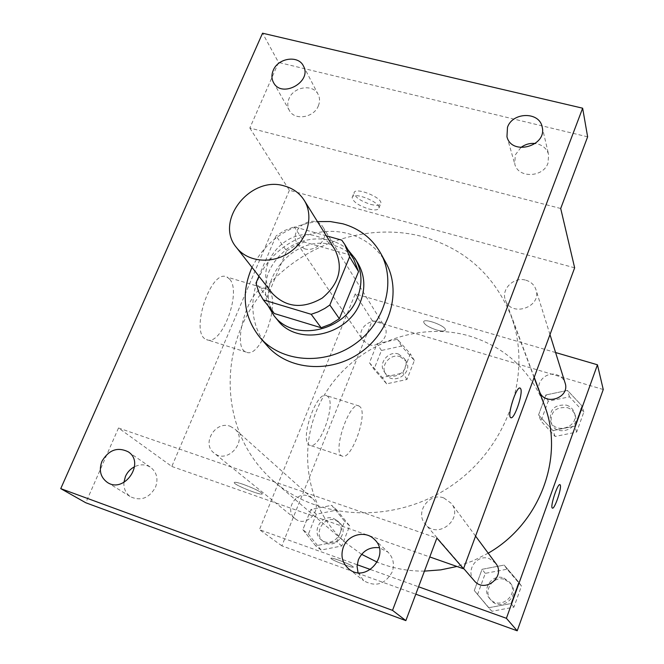 <?xml version="1.0" encoding="UTF-8"?>
<svg xmlns="http://www.w3.org/2000/svg" width="664" height="664" viewBox="0 0 664 664"><rect width="100%" height="100%" fill="white"/><g stroke="black" fill="none" stroke-linecap="round" stroke-linejoin="round"><path stroke-width="0.5" stroke-dasharray="3.32 2.49" d="M272.423 293.488C251.083 268.796 284.823 225.552 316.67 236.235C324.588 238.542 330.689 243.049 334.98 249.73M274.34 313.532L269.783 305.739L267.144 297.04L286.591 250.917L276.033 235.911L258.91 276.216M326.306 235.811L294.177 226.797L284.707 230.491L276.033 235.911M341.786 240.152L350.866 255.242L304.311 242.036L294.177 226.797M350.866 255.242L353.812 259.466M286.591 250.917L295.065 245.63L304.311 242.036M348.085 249.946C332.755 235.737 306.411 235.247 287.578 248.485C267.592 264.513 261.101 283.619 268.098 305.805M277.494 319.99C249 288.051 292.376 231.396 333.917 245.365C344.467 248.46 352.534 254.536 358.128 263.583M267.144 297.04L256.005 283.063M251.996 267.376C265.882 240.766 287.695 225.503 317.45 221.593M267.16 345.761C247.979 323.8 248.236 288.981 266.862 263.782C285.396 238.517 319.89 225.735 348.675 233.769C365.167 238.567 377.567 248.212 385.892 262.72M520.866 147.549L515.281 154.944L514.791 164.099C518.003 178.425 543.235 177.753 548.007 163.095L548.638 154.662C546.812 148.387 542.372 144.669 535.3 143.499M318.338 105.9C319.99 101.849 319.932 98.048 318.189 94.495C313.275 83.714 293.629 86.536 289.023 98.596C287.28 102.837 287.396 106.796 289.371 110.473C294.526 120.84 313.84 117.843 318.338 105.9M560.706 208.496L249.838 128.019L278.548 62.433L262.554 33.2M587.632 136.825L278.548 62.433M574.65 267.816L289.404 190.278L249.838 128.019M289.404 190.278L171.818 466.46L118.507 427.998L85.78 502.764M229.603 279.112L226.947 277.054C210.803 267.974 189.132 334.208 206.521 339.578C221.212 347.297 242.161 292.044 229.603 279.112M123.902 482.413C123.57 488.762 125.853 493.584 130.742 496.879C141 501.295 149.251 498.091 155.484 487.268C158.447 478.968 156.853 472.345 150.711 467.39C145.756 464.236 140.37 464.011 134.551 466.734M358.021 572.65L363.681 580.701C375.641 587.341 385.153 584.411 392.2 571.92C394.723 564.242 393.296 557.627 387.925 552.083L379.177 547.709M118.507 427.998L436.879 538.039M423.499 236.865C465.315 249.058 494.489 275.352 511.014 315.757C532.686 372.554 508.666 445.959 452.815 484.803C397.172 523.938 319.973 521.331 274.058 481.491C224.125 438.696 216.68 362.253 252.345 306.137C287.719 249.788 360.759 219.701 423.499 236.865M171.818 466.46L429.782 556.947M230.117 426.255L234.716 428.919C248.676 440.29 227.511 464.949 213.991 452.981C201.3 443.71 215.41 420.47 230.117 426.255M525.921 280.216C530.968 281.76 534.304 284.889 535.939 289.628C542.239 307.058 511.106 317.757 505.453 300.161C500.797 289.23 514.019 276.373 525.921 280.216M443.818 497.95L451.379 503.428C463.879 518.841 437.775 539.882 425.45 524.303C414.494 512.807 428.977 492.14 443.818 497.95M304.436 248.734C316.529 252.851 330.008 237.172 323.019 227.179C314.346 211.891 287.055 229.653 297.48 243.796L304.436 248.734M243.555 484.479C254.212 488.447 260.462 491.534 262.297 493.717C263.226 496.572 233.902 485.002 234.151 482.612C234.367 481.798 237.496 482.421 243.555 484.479C254.221 488.438 260.462 491.526 262.297 493.709C263.226 496.564 233.902 484.994 234.151 482.603C234.367 481.79 237.504 482.413 243.555 484.471M370.67 204.387C376.637 205.865 380.024 205.549 380.837 203.441C382.763 197.515 354.534 186.435 354.053 192.925C354.966 197.208 360.502 201.034 370.67 204.387M368.786 208.986C374.753 210.471 378.14 210.164 378.936 208.081C380.846 202.205 352.592 191.116 352.144 197.557C353.065 201.806 358.61 205.616 368.786 208.986M269.26 290.94L266.77 288.923C251.606 280.083 229.769 347.031 246.195 352.086C260.006 359.564 280.938 303.705 269.26 290.94M510.906 417.714L510.765 417.656C506.698 416.378 516.243 386.008 520.061 388.075M361.606 554.316L346.376 543.335C303.523 506.673 295.771 441.236 325.335 393.387C354.618 345.338 416.569 320.413 469.855 336.133C505.354 347.264 530.171 370.18 544.306 404.899M488.214 553.178L472.984 560.864L456.948 566.475M424.454 571.123C407.903 571.247 392.192 568.268 377.318 562.201M368.885 344.657C379.235 348.368 390.507 335.046 384.423 326.314C376.837 312.968 353.804 327.925 362.893 340.292L368.885 344.657M474.229 580.709C464.949 570.957 476.885 553.651 489.36 558.665L495.734 563.346M539.525 391.511C535.533 382.115 546.572 371.284 556.606 374.737C560.848 376.123 563.67 378.845 565.072 382.912M308.303 495.975L312.246 498.291C324.273 508.118 306.71 528.893 295.04 518.584C284.109 510.583 295.712 490.895 308.303 495.975M555.585 352.534L355.248 293.87L259.433 529.664L357.157 564.74M370.537 569.538L418.569 586.785M302.867 529.664L315.666 545.816L336.656 541.666L344.649 521.306L331.693 505.321L310.901 509.52L302.867 529.664L315.666 545.816L336.656 541.666L344.649 521.306L331.693 505.321L310.901 509.52L302.867 529.664L308.428 534.097L321.086 550.049L341.802 545.966L349.662 525.88L336.856 510.076L316.338 514.21L308.428 534.097M538.57 414.942L552.929 430.596L574.758 426.105L582.013 405.92L567.496 390.424L545.883 394.955L538.57 414.942L552.929 430.596L574.758 426.105L582.013 405.92L567.496 390.424L545.883 394.955L538.57 414.942L540.961 421.001L555.137 436.472L576.676 432.065L583.814 412.128L569.488 396.806L548.173 401.263L540.961 421.001M603.252 389.519L372.272 320.662L281.868 545.849L415.788 594.189M474.279 590.528L488.679 607.743L511.014 603.568L518.717 582.12L504.15 565.081L482.047 569.314L474.279 590.528L488.679 607.743L511.014 603.568L518.717 582.12L504.15 565.081L482.047 569.314L474.279 590.528L491.866 611.278L513.894 607.178L521.472 586.021L507.097 569.197L485.293 573.356L477.648 594.288M369.458 362.76L382.273 377.492L402.832 373.052L410.369 353.846L397.404 339.262L377.052 343.736L369.458 362.76L382.273 377.492L402.832 373.052L410.369 353.846L397.404 339.262L377.052 343.736L369.458 362.76L373.99 369.267L386.656 383.842L406.949 379.476L414.377 360.502L401.562 346.068L381.46 350.476L373.99 369.267M372.272 320.662L355.248 293.87M281.868 545.849L259.433 529.664M327.983 396.682L326.638 395.653C316.529 389.718 298.709 442.158 309.814 445.27C319.218 450.433 336.208 404.816 327.983 396.682M339.146 560.308C347.405 563.412 352.144 565.653 353.373 567.031C353.953 568.841 330.473 559.711 330.863 558.283C331.153 557.793 333.917 558.466 339.146 560.308C347.405 563.404 352.144 565.645 353.373 567.023C353.953 568.832 330.473 559.702 330.871 558.275C331.162 557.785 333.917 558.466 339.146 560.3M436.572 329.966C441.726 331.394 444.648 331.402 445.328 330.008C446.748 326.223 423.898 317.658 423.624 321.866C424.304 324.563 428.62 327.261 436.572 329.966C441.726 331.402 444.648 331.411 445.328 330.016C446.748 326.231 423.898 317.658 423.615 321.866C424.296 324.572 428.612 327.269 436.572 329.975M360.286 407.024L359.033 406.011C349.579 400.267 331.701 453.172 342.151 456.06C350.966 461.032 367.914 415.008 360.286 407.024M552.423 508.118L552.365 508.093C549.726 507.445 557.569 483.16 559.935 484.645M398.425 354.012L404.384 358.543C412.294 370.138 391.503 383.609 384.149 371.657C377.94 363.424 388.465 350.443 398.425 354.012M386.656 383.842L382.273 377.492M406.949 379.476L402.832 373.052M414.377 360.502L410.369 353.846M401.562 346.068L397.404 339.262M381.46 350.476L377.052 343.736M400.077 356.651L406.011 361.158C413.879 372.703 393.204 386.108 385.875 374.206C379.692 366.005 390.166 353.09 400.077 356.651M333.536 518.484L337.262 520.676C348.642 529.98 332.224 549.485 321.177 539.741C310.835 532.163 321.65 513.645 333.536 518.484M321.086 550.049L315.666 545.816M341.802 545.966L336.656 541.666M349.662 525.88L344.649 521.306M336.856 510.076L331.693 505.321M316.338 514.21L310.901 509.52M335.586 520.31L339.296 522.493C350.617 531.756 334.291 551.153 323.302 541.451C313.001 533.914 323.758 515.488 335.586 520.31M566.475 405.148C570.459 406.476 573.115 409.057 574.443 412.9C579.523 427.035 555.096 435.152 550.481 420.901C549.219 409.555 554.548 404.301 566.475 405.148M555.137 436.472L552.929 430.596M576.676 432.065L574.758 426.105M583.814 412.128L582.013 405.92M569.488 396.806L567.496 390.424M548.173 401.263L545.883 394.955M567.272 407.613C571.239 408.933 573.879 411.506 575.198 415.324C580.253 429.401 555.959 437.468 551.369 423.283C550.107 411.987 555.411 406.766 567.272 407.613M503.893 578.045L509.886 582.452C519.837 594.761 499.627 611.104 489.783 598.696C481.051 589.524 492.182 573.289 503.893 578.045M491.866 611.278L488.679 607.743M513.894 607.178L511.014 603.568M521.472 586.021L518.717 582.12M507.097 569.197L504.15 565.081M485.293 573.356L482.047 569.314M505.072 579.606L511.031 583.996C520.925 596.239 500.83 612.49 491.036 600.148C482.354 591.018 493.418 574.883 505.072 579.606M348.766 568.907L363.681 580.701M374.081 539.102L387.925 552.083M506.956 136.726L514.791 164.099M542.114 126.807L548.638 154.662M273.535 82.585L289.371 110.473M303.415 65.977L318.189 94.495M107.36 482.421L130.742 496.879M128.218 451.81L150.711 467.39M378.936 208.081L380.837 203.441M352.144 197.557L354.053 192.925M266.77 288.923L226.947 277.054M246.195 352.086L206.521 339.578M534.105 377.584L511.014 315.757M346.376 543.335L274.058 481.491M297.48 243.796L362.893 340.292M323.019 227.179L384.423 326.314M475.565 536.097L451.379 503.428M463.621 568.442L425.45 524.303M549.983 334.59L535.939 289.628M534.221 377.285L505.453 300.161M312.246 498.291L234.716 428.919M295.04 518.584L213.991 452.981M359.033 406.011L326.638 395.653M342.151 456.06L309.814 445.27M406.011 361.158L404.384 358.543M385.875 374.206L384.149 371.657M339.296 522.493L337.262 520.676M323.302 541.451L321.177 539.741M575.198 415.324L574.443 412.9M551.369 423.283L550.481 420.901M511.031 583.996L509.886 582.452M491.036 600.148L489.783 598.696"/><path stroke-width="1" d="M284.607 186.028C293.098 188.418 299.613 193.166 304.17 200.262C314.122 215.908 307.739 239.837 290.035 252.071C272.464 264.504 247.805 262.288 236.525 247.581C213.849 221.378 250.486 174.939 284.607 186.028M304.17 200.262L334.98 249.73C343.578 267.559 339.329 283.677 322.223 298.086C302.817 309.216 286.217 307.681 272.423 293.488L236.525 247.581M258.91 276.216L256.005 283.063L258.686 291.936L263.326 299.887L311.184 314.296L318.205 311.831L324.87 308.403L329.842 305.017L349.613 256.819L344.79 244.46L341.786 240.152L326.306 235.811M329.842 305.017L339.354 318.712L358.552 271.576L349.613 256.819M344.79 244.46L353.812 259.466L358.552 271.576M339.354 318.712L330.647 324.123L321.144 327.742L311.184 314.296M263.326 299.887L274.34 313.532L321.144 327.742M268.098 305.805L273.933 315.599C293.604 342.491 345.156 331.693 357.473 297.538C362.76 283.603 362.013 270.671 355.232 258.744L348.085 249.946M355.232 258.744L358.128 263.583C364.868 275.444 365.615 288.284 360.386 302.112C348.185 336.017 297.04 346.708 277.494 319.99L273.933 315.599M317.45 221.593L330.357 221.56L342.84 223.793C359.573 228.623 372.155 238.384 380.58 253.075C396.624 281.594 385.22 323.028 354.534 344.284C324.04 365.822 281.204 362.32 259.923 337.47C243.481 316.67 240.841 293.305 251.996 267.376M380.58 253.075L385.892 262.72C401.72 290.873 390.548 331.701 360.361 352.617C330.365 373.799 288.176 370.296 267.16 345.761L259.923 337.47M101.941 461.322C108.763 449.852 117.52 446.681 128.218 451.81C145.59 462.634 124.342 493.999 107.36 482.421C100.48 477.325 98.679 470.295 101.941 461.322M273.236 70.359C278.05 57.917 298.377 54.904 303.415 65.977C312.528 81.689 281.71 98.795 273.535 82.585C271.51 78.808 271.41 74.733 273.236 70.359M507.487 127.272C512.6 111.925 539.351 111.461 542.114 126.807C547.576 146.155 511.521 156.231 506.956 136.726L507.487 127.272M343.305 547.211C347.745 534.669 365.084 530.063 374.081 539.102C391.503 553.984 366.163 583.946 348.766 568.907C342.267 563.08 340.441 555.851 343.305 547.211M392.524 610.365L582.643 108.199L262.554 33.2L60.748 488.629L392.524 610.365L405.853 620.616L436.879 538.039L463.497 568.774L574.65 267.816L560.706 208.496L587.632 136.825L582.643 108.199M520.061 388.075L520.742 388.822C523.265 393.627 514.069 420.271 510.774 417.656C506.624 416.303 516.584 385.178 520.219 388.141L520.75 388.83C523.207 393.503 514.359 419.532 510.906 417.714M535.3 143.499C529.988 142.959 525.183 144.312 520.866 147.549M405.853 620.616L85.78 502.764L60.748 488.629M134.551 466.734C130.41 468.909 127.355 472.17 125.405 476.511L123.902 482.413M379.177 547.709C369.566 546.746 362.627 550.788 358.352 559.818L357.058 566.251L358.021 572.65M429.782 556.947L463.497 568.774M534.105 377.584L544.306 404.899C564.749 456.367 540.405 523.481 488.214 553.178M456.948 566.475L440.788 569.861L424.454 571.123M377.318 562.201L361.606 554.316M475.565 536.097L495.734 563.346C506.317 576.418 484.687 593.898 474.229 580.709L463.621 568.442M549.983 334.59L565.072 382.912C570.459 397.877 544.397 406.609 539.525 391.511L534.221 377.285M418.569 586.785L506.4 618.308L597.442 364.785L555.585 352.534M357.157 564.74L370.537 569.538M415.788 594.189L517.223 630.8L506.4 618.308M517.223 630.8L603.252 389.519L597.442 364.785M560.275 485.019C561.935 487.99 554.465 509.827 552.373 508.101C549.701 507.421 557.735 482.753 560.001 484.67L560.275 485.019M559.935 484.645L560.267 485.01C561.902 487.932 554.614 509.437 552.423 508.118"/></g></svg>
